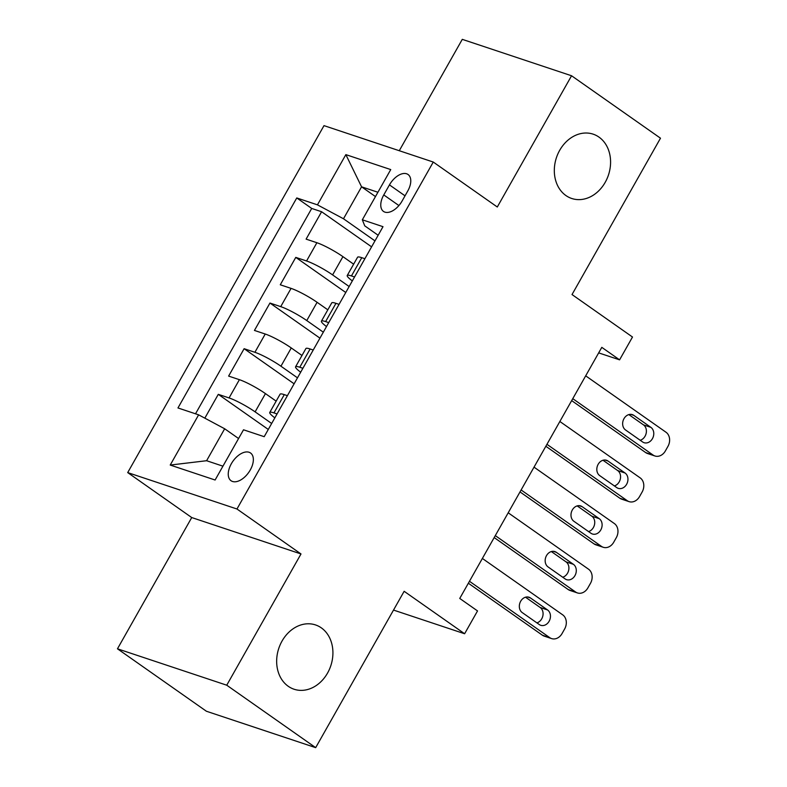 <?xml version="1.0" encoding="UTF-8"?>
<svg xmlns="http://www.w3.org/2000/svg" width="787" height="787" viewBox="0 0 787 787"><rect width="100%" height="100%" fill="white"/><g stroke="black" fill="none" stroke-linecap="round" stroke-linejoin="round"><path stroke-width="1.18" d="M321.322 627.859A33.89 27.417 -71.6 0 1 329.35 669.491A33.89 27.417 -71.6 0 1 294.072 689.235A33.89 27.417 -71.6 0 1 288.258 686.294A33.89 27.417 -71.6 0 1 280.221 644.671A33.89 27.417 -71.6 0 1 315.498 624.927A33.89 27.417 -71.6 0 1 321.322 627.859M598.976 137.105A33.89 27.417 -71.6 0 1 607.013 178.738A33.89 27.417 -71.6 0 1 571.736 198.481A33.89 27.417 -71.6 0 1 565.912 195.54A33.89 27.417 -71.6 0 1 557.885 153.908A33.89 27.417 -71.6 0 1 593.162 134.164A33.89 27.417 -71.6 0 1 598.976 137.105M250.246 470.016A16.95 9.68 -54.9 0 0 250.541 452.997A16.95 9.68 -54.9 0 0 231.348 463.72A16.95 9.68 -54.9 0 0 231.063 480.739A16.95 9.68 -54.9 0 0 250.246 470.016M117.47 648.803L206.401 711.241L315.676 747.65L226.745 685.202L300.998 553.959L236.966 509.002L127.701 472.594L191.733 517.551L117.47 648.803L226.745 685.202M236.966 509.002L433.263 162.043L323.998 125.635L127.701 472.594M433.263 162.043L497.295 207.001L571.559 75.759L462.284 39.35L399.275 150.72M571.559 75.759L660.49 138.197L572.021 294.554L632.502 337.023L619.585 359.846L601.799 347.352L459.746 598.445L477.532 610.928L464.615 633.751L404.144 591.293L315.676 747.65M353.648 264.176L342.925 256.651A21.18 2.932 -150.5 0 0 316.886 242.721L306.104 239.13L321.608 211.742L371.602 246.843M349.143 286.527L332.596 274.909A21.18 2.932 -150.5 0 0 306.556 260.979L295.774 257.388L345.768 292.498M295.774 257.388L280.28 284.786L291.062 288.376A21.18 2.932 -150.5 0 1 317.102 302.306L327.815 309.822M301.992 355.478L291.269 347.952A21.18 2.932 -150.5 0 0 265.229 334.022L254.447 330.432L269.951 303.044L319.945 338.144M276.158 401.134L265.445 393.608A21.18 2.932 -150.5 0 0 239.396 379.678L228.624 376.088L244.118 348.7L294.112 383.8M389.457 184.886L383.771 194.93A16.419 9.375 -54.9 0 0 383.495 211.418A16.419 9.375 -54.9 0 0 402.088 201.029L407.764 190.985A16.419 9.375 -54.9 0 0 408.05 174.498A16.419 9.375 -54.9 0 0 389.457 184.886L405.03 195.825M375.468 196.573L361.567 186.814L343.486 218.766L317.446 204.846L296.768 197.95L177.96 407.951L198.629 414.838L170.218 465.058L215.107 480.011L243.517 429.791L264.196 436.687L383.003 226.686L362.335 219.799L364.745 225.849L378.154 235.264M317.446 204.846L345.857 154.626L390.745 169.579L362.335 219.799M271.663 423.485L255.116 411.867L265.445 393.608M297.486 377.839L280.939 366.211L291.269 347.952M323.319 332.183L306.773 320.565L317.102 302.306M321.608 211.742L311.711 208.447L195.52 413.805M255.116 411.867A21.18 2.932 29.5 0 0 229.066 397.937L218.284 394.346L204.827 418.153M244.118 348.7L254.899 352.291A21.18 2.932 29.5 0 1 280.939 366.211M269.951 303.044L280.723 306.635A21.18 2.932 29.5 0 1 306.773 320.565M354.553 276.975L351.445 275.942A21.18 2.932 -150.5 0 0 347.234 275.499A21.18 2.932 -150.5 0 0 352.33 280.9M364.883 258.716L361.774 257.683A21.18 2.932 -150.5 0 0 357.564 257.241L347.234 275.499M339.059 304.362L335.951 303.329A21.18 2.932 -150.5 0 0 331.74 302.887L321.411 321.155A21.18 2.932 29.5 0 1 325.621 321.588L328.72 322.631M313.226 350.018L310.117 348.985A21.18 2.932 -150.5 0 0 305.907 348.543L295.578 366.801A21.18 2.932 29.5 0 1 299.788 367.244L302.897 368.277M287.403 395.674L284.294 394.631A21.18 2.932 -150.5 0 0 280.083 394.198L269.754 412.457A21.18 2.932 29.5 0 1 273.955 412.9L277.063 413.932M374.976 240.881L343.486 218.766M393.52 610.073L464.615 633.751M598.671 352.881L619.585 359.846M377.917 192.254L361.567 186.814L345.857 154.626M238.579 438.526L224.669 428.767L206.597 460.72L222.937 466.17M311.711 208.447L296.768 197.95M218.284 394.346L268.288 429.456M326.507 326.546A21.18 2.932 29.5 0 1 321.411 321.155M300.673 372.202A21.18 2.932 29.5 0 1 295.578 366.801M198.629 414.838L224.669 428.767M274.85 417.848A21.18 2.932 29.5 0 1 269.754 412.457M170.218 465.058L206.597 460.72M300.998 553.959L191.733 517.551M585.685 375.832L666.009 432.24A10.595 8.568 108.4 0 1 667.956 446.357L665.379 450.931A10.595 8.568 108.4 0 1 654.912 455.978A10.595 8.568 108.4 0 1 653.092 455.063L572.769 398.665M571.667 400.613L645.714 452.604L653.092 455.063M650.879 427.351A8.47 6.857 -71.6 0 1 652.885 437.759A8.47 6.857 -71.6 0 1 644.071 442.697A8.47 6.857 -71.6 0 1 642.615 441.96L625.537 429.968A8.47 6.857 -71.6 0 1 623.53 419.56A8.47 6.857 -71.6 0 1 632.354 414.631A8.47 6.857 -71.6 0 1 633.801 415.359L650.879 427.351L643.5 424.891A8.47 6.857 -71.6 0 1 646.176 433.253A8.47 6.857 -71.6 0 1 640.205 440.267M628.833 414.592L643.5 424.891M654.912 455.978L647.534 453.519A10.595 8.568 -71.6 0 1 645.714 452.604M559.862 421.488L640.185 477.886A10.595 8.568 108.4 0 1 642.133 492.013L639.546 496.577A10.595 8.568 108.4 0 1 629.088 501.634A10.595 8.568 108.4 0 1 627.269 500.709L546.945 444.311M545.844 446.259L619.881 498.25L627.269 500.709M625.055 473.007A8.47 6.857 -71.6 0 1 627.062 483.415A8.47 6.857 -71.6 0 1 618.238 488.343A8.47 6.857 -71.6 0 1 616.782 487.615L599.714 475.623A8.47 6.857 -71.6 0 1 597.707 465.215A8.47 6.857 -71.6 0 1 606.521 460.277A8.47 6.857 -71.6 0 1 607.977 461.015L625.055 473.007L617.667 470.547A8.47 6.857 -71.6 0 1 620.343 478.899A8.47 6.857 -71.6 0 1 614.381 485.923M602.999 460.247L617.667 470.547M629.088 501.634L621.7 499.174A10.595 8.568 -71.6 0 1 619.881 498.25M534.029 467.144L614.352 523.542A10.595 8.568 108.4 0 1 616.3 537.669L613.722 542.233A10.595 8.568 108.4 0 1 603.255 547.28A10.595 8.568 108.4 0 1 601.435 546.365L521.112 489.967M520.01 491.914L594.057 543.906L601.435 546.365M599.222 518.653A8.47 6.857 -71.6 0 1 601.229 529.061A8.47 6.857 -71.6 0 1 592.414 533.999A8.47 6.857 -71.6 0 1 590.958 533.261L573.88 521.279A8.47 6.857 -71.6 0 1 571.874 510.871A8.47 6.857 -71.6 0 1 580.698 505.933A8.47 6.857 -71.6 0 1 582.144 506.671L599.222 518.653L591.844 516.193A8.47 6.857 -71.6 0 1 594.519 524.555A8.47 6.857 -71.6 0 1 588.548 531.569M577.176 505.893L591.844 516.193M603.255 547.28L595.877 544.82A10.595 8.568 -71.6 0 1 594.057 543.906M508.195 512.79L588.528 569.188A10.595 8.568 108.4 0 1 590.476 583.315L587.889 587.879A10.595 8.568 108.4 0 1 577.432 592.936A10.595 8.568 108.4 0 1 575.612 592.021L495.289 535.613M494.187 537.57L568.224 589.561L575.612 592.021M573.398 564.309A8.47 6.857 -71.6 0 1 575.405 574.717A8.47 6.857 -71.6 0 1 566.581 579.655A8.47 6.857 -71.6 0 1 565.125 578.917L548.057 566.925A8.47 6.857 -71.6 0 1 546.05 556.517A8.47 6.857 -71.6 0 1 554.865 551.579A8.47 6.857 -71.6 0 1 556.32 552.317L573.398 564.309L566.01 561.849A8.47 6.857 -71.6 0 1 568.686 570.201A8.47 6.857 -71.6 0 1 562.725 577.225M551.343 551.549L566.01 561.849M577.432 592.936L570.044 590.476A10.595 8.568 -71.6 0 1 568.224 589.561M482.372 558.445L562.695 614.844A10.595 8.568 108.4 0 1 564.643 628.97L562.066 633.535A10.595 8.568 108.4 0 1 551.598 638.591A10.595 8.568 108.4 0 1 549.779 637.667L469.455 581.268M468.354 583.216L542.4 635.207L549.779 637.667M547.565 609.964A8.47 6.857 -71.6 0 1 549.572 620.363A8.47 6.857 -71.6 0 1 540.758 625.301A8.47 6.857 -71.6 0 1 539.302 624.563L522.224 612.581A8.47 6.857 -71.6 0 1 520.217 602.173A8.47 6.857 -71.6 0 1 529.041 597.235A8.47 6.857 -71.6 0 1 530.487 597.972L547.565 609.964L540.187 607.495A8.47 6.857 -71.6 0 1 542.853 615.857A8.47 6.857 -71.6 0 1 536.891 622.881M525.519 597.205L540.187 607.495M551.598 638.591L544.22 636.132A10.595 8.568 -71.6 0 1 542.4 635.207M332.596 274.909L342.925 256.651M306.556 260.979L316.886 242.721M229.066 397.937L239.396 379.678M254.899 352.291L265.229 334.022M280.723 306.635L291.062 288.376M351.445 275.942L361.774 257.683M325.621 321.588L335.951 303.329M299.788 367.244L310.117 348.985M273.955 412.9L284.294 394.631M398.911 205.555L383.771 194.93M633.801 415.359L630.741 414.346M607.977 461.015L604.918 459.992M582.144 506.671L579.084 505.647M556.32 552.317L553.261 551.303M530.487 597.972L527.428 596.949"/></g></svg>
